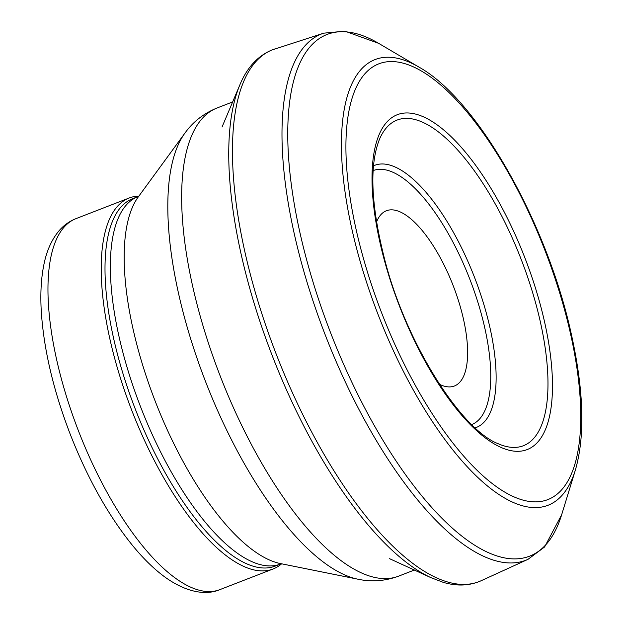 <?xml version="1.0" encoding="UTF-8"?>
<svg xmlns="http://www.w3.org/2000/svg" width="623" height="623" viewBox="0 0 623 623"><rect width="100%" height="100%" fill="white"/><g stroke="black" fill="none" stroke-linecap="round" stroke-linejoin="round"><path stroke-width="0.93" d="M439.48 384.305A93.995 35.161 68.8 0 0 461.682 311.796A93.995 35.161 68.8 0 0 417.363 225.067A93.995 35.161 68.8 0 0 376.518 222.084M138.898 196.074A198.955 74.417 68.8 0 0 129.163 198.005A198.955 74.417 68.8 0 0 131.78 410.401A198.955 74.417 68.8 0 0 273.147 568.955A198.955 74.417 68.8 0 0 281.635 563.807M132.691 198.667A197.063 73.709 68.8 0 0 135.284 409.046A197.063 73.709 68.8 0 0 275.296 566.081L280.654 564.002A197.063 73.709 68.8 0 1 140.634 406.967A197.063 73.709 68.8 0 1 138.041 196.588L132.691 198.667M373.473 165.85A140.572 52.581 -111.2 0 1 482.755 300.886A140.572 52.581 -111.2 0 1 475.17 427.861M379.648 138.851A174.65 65.322 -111.2 0 1 456.059 148.258A174.65 65.322 -111.2 0 1 537.158 308.697A174.65 65.322 -111.2 0 1 509.341 447.073A174.65 65.322 -111.2 0 1 497.878 443.592A174.65 65.322 -111.2 0 1 497.754 443.537M511.927 450.826A179.611 67.183 -111.2 0 1 385.419 264.027A179.611 67.183 -111.2 0 1 417.246 114.546A179.611 67.183 -111.2 0 1 541.815 310.456A179.611 67.183 -111.2 0 1 511.927 450.826M520.742 499.444A233.726 87.422 -111.2 0 1 359.175 242.409A233.726 87.422 -111.2 0 1 412.27 66.373A233.726 87.422 -111.2 0 1 570.606 334.13A233.726 87.422 -111.2 0 1 520.742 499.444M419.045 67.152C478.02 99.914 547.827 224.451 571.641 335.633C583.86 391.392 585.114 436.17 575.395 469.976A239.061 89.416 -111.2 0 1 519.839 504.98A239.061 89.416 -111.2 0 1 352.556 232.044A239.061 89.416 -111.2 0 1 419.045 67.152L378.675 43.361L344.862 31.15L323.758 33.167L271.947 49.988C257.587 55.969 246.825 67.775 239.645 85.39L222.029 127.045M389.562 558.675L430.672 577.537L443.07 582.287C456.83 586.407 469.532 585.877 481.197 580.706L527.993 559.345L544.595 546.971L561.65 514.762A279.836 104.664 -111.2 0 1 494.903 555.249A279.836 104.664 -111.2 0 1 300.356 234.505A279.836 104.664 -111.2 0 1 378.675 43.361M527.993 559.345A282.281 105.583 -111.2 0 1 491.041 559.314A282.281 105.583 -111.2 0 1 309.888 291.369A282.281 105.583 -111.2 0 1 323.758 33.159M481.197 580.706A285.272 106.704 -111.2 0 1 446.956 581.796A285.272 106.704 -111.2 0 1 261.699 313.229A285.272 106.704 -111.2 0 1 274.813 48.96M430.657 577.529A283.41 106.003 -111.2 0 1 272.228 355.624A283.41 106.003 -111.2 0 1 239.738 85.172M471.704 424.598A136.227 50.954 68.8 0 0 482.14 317.076A136.227 50.954 68.8 0 0 373.122 170.601M219.903 589.615C207.552 595.004 188.465 593.641 165.858 577.739C154.699 569.71 143.625 559.002 132.652 545.608C108.495 515.766 87.75 478.807 70.422 434.737C53.399 390.535 43.672 349.223 41.25 310.784C40.269 293.604 41.134 278.31 43.844 264.876C46.437 251.583 51.257 240.517 58.289 231.686C63.11 225.775 68.989 221.438 75.92 218.665A198.955 74.417 68.8 0 0 78.537 431.069A198.955 74.417 68.8 0 0 219.903 589.615L273.147 568.955M138.189 197.047A202.14 75.609 68.8 0 0 155.244 401.298A202.14 75.609 68.8 0 0 280.451 563.574L357.984 579.219A245.984 92.009 68.8 0 1 205.621 381.743A245.984 92.009 68.8 0 1 184.86 133.19L138.189 197.047M184.86 133.19C192.99 121.835 203.682 113.456 216.929 108.044A251.061 93.909 68.8 0 0 220.231 376.074A251.061 93.909 68.8 0 0 398.619 576.143C385.193 581.088 371.643 582.116 357.984 579.219M497.886 443.599C460.856 429.255 406.43 343.569 385.076 261.037C370.88 205.855 369.057 165.142 379.625 138.913M561.65 514.762L575.395 469.976M75.92 218.665L129.163 198.005M139.03 196.058L138.041 196.588M281.736 563.737L280.654 564.002M398.619 576.143L414.443 570.006M216.929 108.044L232.753 101.899"/></g></svg>
